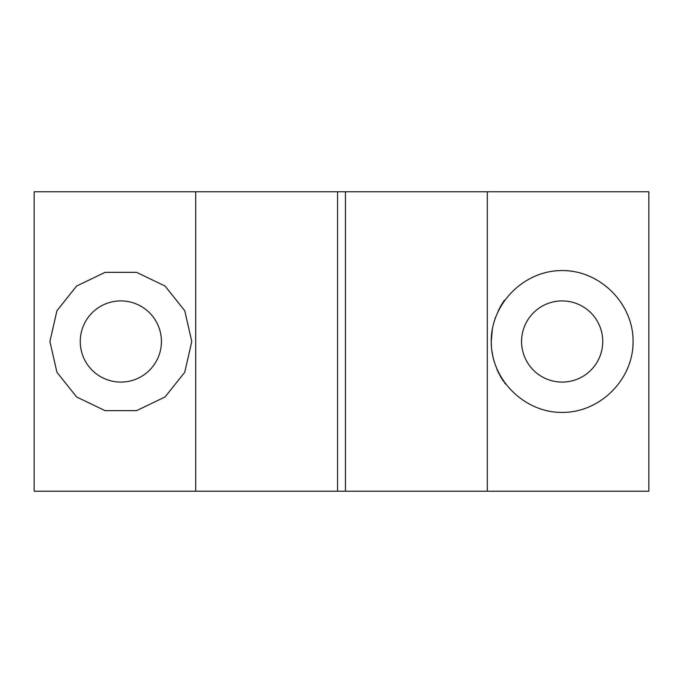 <?xml version="1.0" encoding="UTF-8"?>
<svg xmlns="http://www.w3.org/2000/svg" width="683" height="683" viewBox="0 0 683 683"><rect width="100%" height="100%" fill="white"/><g stroke="black" fill="none" stroke-linecap="round" stroke-linejoin="round"><path stroke-width="1.02" d="M345.444 191.769L345.444 491.231L337.556 491.231L337.556 191.769L648.85 191.769L648.85 491.231L487.295 491.231L487.295 191.769M337.556 491.231L34.15 491.231L34.15 191.769L337.556 191.769M195.705 491.231L195.705 191.769M345.444 491.231L487.295 491.231M491.231 341.5C490.949 379.449 524.211 412.711 562.16 412.43C600.109 412.711 633.372 379.449 633.09 341.5C633.372 303.551 600.109 270.289 562.16 270.57C524.211 270.289 490.949 303.551 491.231 341.5L492.417 328.617M491.777 350.225L493.288 358.438M498.231 372.209L501.023 377.46M505.394 384.017L504.669 383.043M503.602 381.515L501.074 377.537M498.231 372.226L496.9 369.281M493.305 358.498L491.777 350.234M491.376 346.016L491.231 341.628M493.305 324.493L495.457 317.39M498.206 310.825L500.963 305.651M503.619 301.459L504.515 300.179M503.533 301.587L501.091 305.438M500.998 305.591L498.266 310.705M80.252 341.5A40.587 40.587 0 0 1 141.133 306.351A40.587 40.587 0 0 1 141.133 376.649A40.587 40.587 0 0 1 80.252 341.5M191.769 341.5L184.743 310.722L165.064 286.049L136.617 272.355L105.054 272.355L76.616 286.049L56.937 310.722L49.91 341.5L56.937 372.278L76.616 396.951L105.054 410.645L136.617 410.645L165.064 396.951L184.743 372.278L191.769 341.5M521.573 341.5A40.587 40.587 0 0 1 582.454 306.351A40.587 40.587 0 0 1 582.454 376.649A40.587 40.587 0 0 1 521.573 341.5"/></g></svg>
